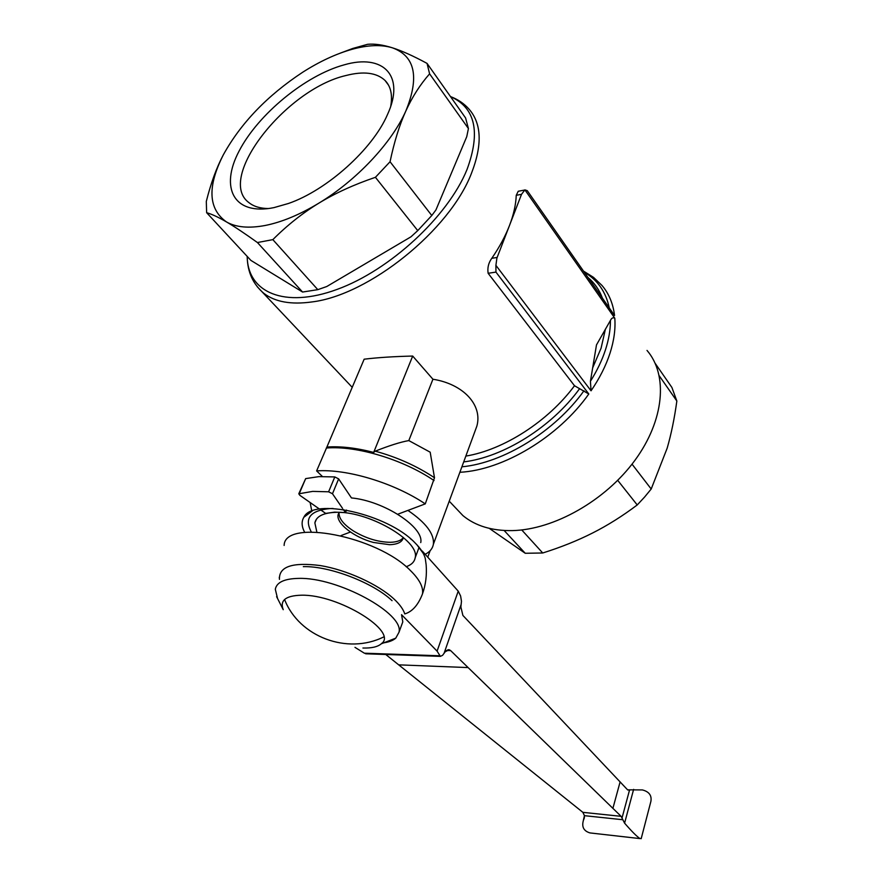 <?xml version="1.0" encoding="UTF-8"?>
<svg xmlns="http://www.w3.org/2000/svg" width="883" height="883" viewBox="0 0 883 883"><rect width="100%" height="100%" fill="white"/><g stroke="black" fill="none" stroke-linecap="round" stroke-linejoin="round"><path stroke-width="1.32" d="M647.018 350.43C668.133 374.9 664.457 420.098 634.888 460.374C605.429 500.65 553.906 529.701 512.361 530.606C491.941 530.915 475.484 525.937 462.979 515.65L453.95 506.147M583.52 271.114L593.508 277.35L601.908 285.375C608.873 293.476 613.078 303.509 614.546 315.485L527.239 190.64L524.899 189.889L614.8 318.211C613.1 317.24 611.643 317.979 610.429 320.441L596.489 344.9L590.429 381.279L591.036 390.805L495.904 265.353L495.948 272.096L588.806 393.984L574.502 385.739L488.133 273.288C487.339 268.112 488.398 263.344 491.301 258.973L491.798 258.3C499.436 247.185 505.341 236.236 509.513 225.452C513.63 214.69 515.882 204.635 516.246 195.309L518.244 191.258L524.48 190.077M397.747 514.237L425.264 503.884L434.491 477.747C416.875 466.047 397.118 457.184 375.231 451.169L373.675 452.416C356.235 447.891 340.639 446.092 326.898 447.041L364.16 359.193C377.792 357.538 393.961 356.5 412.692 356.059L432.924 379.237C463.365 384.061 482.769 405.021 476.853 426.158L474.326 433.045M247.218 257.163C247.571 272.152 253.079 284.183 263.752 293.266L263.752 293.266C274.977 301.953 291.037 304.845 311.931 301.942C368.719 295.198 449.778 230.253 471.489 173.245C482.493 144.845 481.643 123.454 468.95 109.05C464.005 103.499 457.858 99.349 450.507 96.578C475.319 107.682 480.816 132.02 466.986 169.591C447.924 216.589 389.778 270.297 337.074 289.414C284.238 308.873 247.483 292.306 247.207 256.423M495.904 265.353L496.897 258.09L521.522 194.326L516.246 195.309M521.522 194.326L524.899 189.889M495.948 272.096L488.133 273.288M497.162 257.45L491.798 258.3M310.143 502.537L311.787 511.125M326.964 446.886L316.622 470.904L322.394 476.489M373.675 452.416L412.692 356.059M432.924 379.237L408.818 440.584C400.507 442.052 389.315 445.584 375.231 451.169M408.818 440.584L430.187 452.195L434.491 477.747M425.164 554.292C429.889 551.886 432.626 548.542 433.387 544.248C434.447 534.005 425.959 522.725 407.913 510.407M430.142 550.694L427.758 557.173M341.092 535.551L350.452 532.03M339.072 512.394L338.09 514.778L339.061 512.394C338.575 518.189 343.355 524.37 353.388 530.926M353.377 530.937C365.805 538.365 378.178 542.151 390.496 542.305M338.09 514.778C336.059 523.453 354.249 537.471 373.421 542.449L389.569 544.701C397.736 544.414 402.339 542.019 403.365 537.504L403.365 537.504M420.738 542.592C424.226 527.35 384.083 500.948 351.456 497.935L338.642 478.884L334.8 476.93L318.929 476.621L305.673 478.608L298.873 493.575M343.355 509.535L345.485 512.637L334.602 512.14L325.672 513.398L320.672 509.899M406.158 566.72C411.423 564.877 414.425 561.908 415.165 557.824C420.341 540.76 366.721 510.021 334.502 512.394C322.792 513.056 316.246 516.555 314.867 522.902L316.854 532.041M319.094 508.796L299.878 495.341L298.785 493.796L312.692 491.389L328.608 491.798L332.483 493.752L342.538 508.354M346.533 510.065L345.485 512.637M425.264 503.884C394.039 482.902 346.876 468.663 316.622 470.904M390.496 542.294C396.964 542.096 401.257 540.484 403.365 537.46M650.385 803.298L650.892 801.378C651.897 795.451 649.06 791.643 642.394 789.932L627.581 789.832L462.891 615.429L460.871 606.941L461.478 601.301L460.617 596.014L458.233 591.146L422.229 551.014M366.953 653.839L364.37 653.199L354.977 647.349M284.127 545.462C284.436 518.409 376.953 535.915 410.407 570.528C419.37 579.303 423.41 587.007 422.538 593.663L422.217 594.601C417.957 605.285 412.14 611.731 404.767 613.917C403.299 609.292 399.69 604.303 393.917 598.939C378.123 584.281 346.633 569.91 320.43 565.584C292.593 561.985 278.929 566.533 279.447 579.215M382.008 643.056C388.2 642.371 392.78 640.738 395.761 638.155L398.961 632.327C404.602 613.652 337.549 576.952 298.443 578.398C284.348 578.696 276.633 582.327 275.308 589.27L277.56 598.531M362.924 648.023C371.6 648.265 377.714 646.864 381.257 643.817C399.006 631.864 338.487 594.182 301.291 595.208C285.695 595.65 279.679 600.473 283.233 609.689L276.611 596.654M411.666 539.734L410.385 538.641M401.412 625.672L402.803 621.897L401.544 614.678L437.085 651.135L440.385 656.356L442.571 655.329L445.231 651.731L449.27 649.778L450.661 650.605L621.113 816.334L624.59 823.155C631.798 831.466 636.941 836.62 640.02 838.596L641.29 838.298M458.233 591.146L437.085 651.135M423.2 553.31L416.997 544.877M422.527 593.784C425.749 584.678 426.964 575.01 426.147 564.789L425.264 558.387C423.961 553.52 420.529 548.332 414.988 542.813C387.902 514.005 312.913 497.206 303.862 517.25L303.862 517.25C301.302 521.489 301.578 526.533 304.69 532.372M461.125 604.513L444.061 653.332M595.352 833.53L590.01 832.923C584.27 831.223 581.941 827.592 583.012 822.018L584.436 815.671L582.868 812.338L385.739 654.48M629.833 790.153L627.703 789.954M450.661 650.605L446.39 650.473M622.614 819.711L584.436 815.671M392.052 600.672C373.233 582.703 329.48 565.871 303.31 566.643M504.149 530.495L525.242 553.277L542.725 552.99L521.743 529.943M617.725 480.352L637.228 504.955L644.502 497.151L651.201 489.016L632.029 464.138M637.228 504.955C622.515 516.036 607.67 525.363 592.692 532.946C577.714 540.539 561.058 547.228 542.725 552.99M659.27 375.816L676.853 401.025L671.897 387.46L655.241 363.454M676.853 401.025C674.435 418.531 671.201 434.259 667.151 448.222L651.201 489.016M525.242 553.277L489.292 528.376M268.476 208.554C260.22 208.454 253.708 206.49 248.94 202.637C215.772 178.554 285.695 89.326 345.827 75.552C363.542 70.971 376.611 72.605 385.043 80.452C390.816 86.379 392.703 94.989 390.716 106.291M273.984 207.615C233.73 215.86 219.58 187.814 239.127 151.004C258.156 114.26 305.397 75.364 344.149 64.856C382.891 53.477 405.639 75.287 387.46 114.613C372.659 149.172 326.887 190.264 288.465 203.476L273.984 207.615M302.538 72.34C319.392 61.578 335.805 53.929 351.754 49.393C367.692 44.978 381.202 44.437 392.295 47.781C415.098 56.015 419.613 77.086 405.838 111.004C391.655 143.002 356.401 180.529 318.796 203.189C299.679 214.735 281.809 222.152 265.209 225.474C248.785 228.542 235.849 227.35 226.412 221.887C208.222 208.962 207.207 186.6 223.344 154.79C240.904 123.068 267.306 95.585 302.538 72.34M427.052 63.399L465.584 117.958L468.42 128.565L429.602 73.841L427.052 63.399C413.277 55.938 401.688 50.728 392.295 47.781C382.869 44.812 374.646 43.653 367.626 44.305L352.77 48.455L340.043 53.234M272.847 239.635L317.814 289.657L302.571 292.041L257.428 242.538L272.847 239.635C287.118 225.32 302.439 213.178 318.796 203.189C335.132 193.211 354.006 184.58 375.418 177.306L390.054 161.744C394.226 141.865 399.491 124.956 405.838 111.004C412.195 97.02 420.109 84.636 429.602 73.841M468.42 128.565L466.743 136.688L435.926 209.955L431.787 215.507L417.747 230.606L410.948 236.832L326.765 286.522L317.814 289.657M417.747 230.606L375.418 177.306M390.054 161.744L431.787 215.507M223.344 154.79C216.523 167.704 210.849 183.256 206.302 201.445L206.633 212.693C211.777 214.127 218.366 217.196 226.412 221.887C234.414 226.556 244.757 233.432 257.428 242.538M206.633 212.693L250.893 260.397L302.571 292.041M584.292 272.229C597.592 279.944 605.915 291.843 609.259 307.924M614.8 318.211C615.606 329.061 614.005 340.739 609.998 353.233C605.915 365.761 599.601 378.277 591.036 390.805M588.806 393.984C558.486 437.019 503.1 470.12 459.877 472.284M610.429 320.441C610.462 329.734 608.795 339.569 605.429 349.944C602.029 360.341 597.029 370.783 590.429 381.279M587.957 277.472C594.469 282.935 599.292 289.823 602.405 298.123M574.502 385.739C548.111 421.412 503.707 449.855 465.838 456.092M352.229 387.339L257.251 286.721M605.429 329.094L601.08 348.2L592.581 368.056M583.994 390.739C555.01 431.268 503.487 462.935 461.886 466.82M579.358 389.006C551.555 427.151 503.42 457.129 463.685 461.919M434.061 480.573C403.222 459.491 356.467 445.44 326.324 448.034M334.8 476.93L328.608 491.798M305.673 478.608L299.414 493.255M338.642 478.884L332.483 493.752M333.079 508.487L330.43 508.542C310.363 510.374 303.984 518.189 311.302 531.952M620.12 781.863L612.912 808.287M629.458 790.34L622.04 817.945M633.619 789.38L624.59 823.155M584.358 817.658L584.027 818.839M439.657 655.771L364.37 653.199M468.122 667.581L398.663 664.844M621.113 816.334L582.868 812.338M449.237 501.18L462.979 515.65M476.853 426.169L433.387 544.248M316.401 519.237L314.867 522.902M418.995 547.548L415.165 557.824M422.217 594.601L422.538 593.663L422.217 594.601M650.892 801.378L641.179 838.695M584.436 816.985L583.608 819.91M440.385 656.367L365.728 653.795M449.27 649.778L447.858 649.733M640.02 838.596L590.01 832.923M402.803 621.897L398.961 632.327M303.862 517.25L312.24 511.003M279.282 577.305L279.469 579.38M284.58 599.513C299.05 636.809 347.328 655.043 383.708 636.941M381.257 643.817L395.761 638.155M385.043 80.452L388.542 85.176"/></g></svg>
